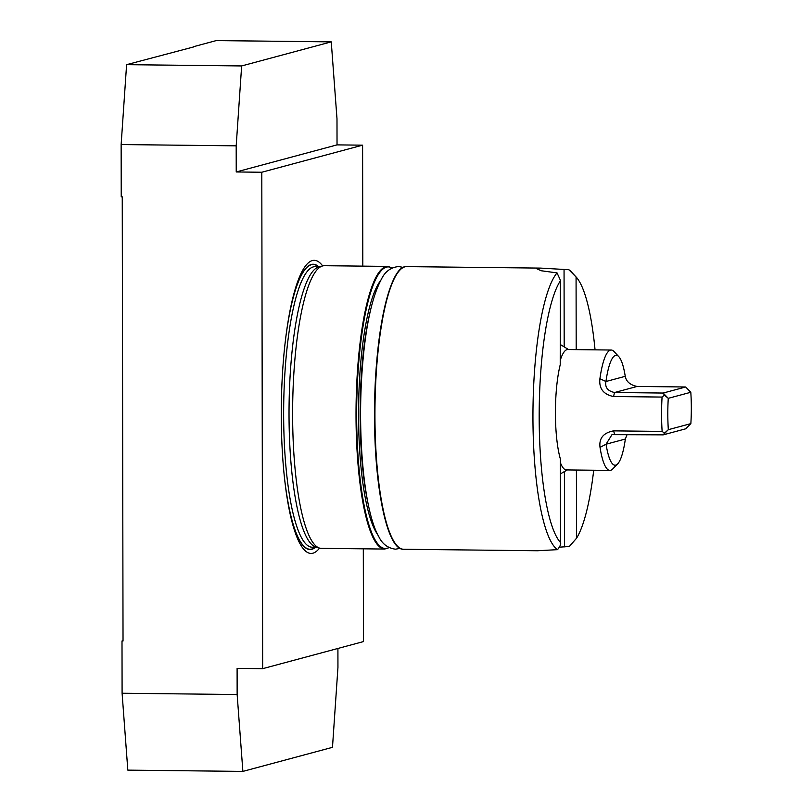 <?xml version="1.0" encoding="UTF-8"?>
<svg xmlns="http://www.w3.org/2000/svg" width="812" height="812" viewBox="0 0 812 812"><rect width="100%" height="100%" fill="white"/><g stroke="black" fill="none" stroke-linecap="round" stroke-linejoin="round"><path stroke-width="1.22" d="M662.135 431.405A60.2 12.86 -89.4 0 1 662.074 397.068L613.507 396.53C603.367 394.409 598.84 388.471 599.906 378.717A60.2 12.86 -89.4 0 1 611.203 350.023A60.2 12.86 -89.4 0 1 614.004 351.515A60.2 12.86 -89.4 0 0 611.203 350.023L567.74 349.546A60.2 12.86 -89.4 0 0 560.483 359.594A60.2 12.86 -89.4 0 1 567.74 349.546L611.203 350.023A60.2 12.86 -89.4 0 0 599.906 378.717L605.945 381.508C604.828 387.354 607.701 391.019 614.572 392.511L663.15 393.049L685.683 386.989L637.105 386.451C630.203 385 626.255 381.63 625.25 376.321A54.962 11.744 90.6 0 0 618.815 356.671A54.962 11.744 90.6 0 0 605.945 381.508C604.828 387.354 607.701 391.019 614.572 392.511L663.15 393.049L664.419 395.048L662.074 397.068L613.507 396.53C603.367 394.409 598.84 388.471 599.906 378.717L605.945 381.508L625.25 376.321A54.962 11.744 90.6 0 0 618.815 356.671A54.962 11.744 90.6 0 0 605.945 381.508L625.25 376.321C626.255 381.63 630.203 385 637.105 386.451L685.683 386.989L690.809 392.277L668.266 398.327A54.962 11.744 90.6 0 0 668.327 429.68L690.86 423.631A54.962 11.744 90.6 0 0 690.809 392.277L668.266 398.327L664.419 395.048L662.074 397.068A60.2 12.86 -89.4 0 0 662.135 431.405L664.49 433.172L668.327 429.68L690.86 423.631L685.754 428.797L663.221 434.856L611.984 434.643L606.056 444.215A54.962 11.744 90.6 0 0 617.627 463.926A54.962 11.744 90.6 0 0 625.352 439.038L627.118 434.45L625.352 439.038A54.962 11.744 90.6 0 1 617.627 463.926L612.695 468.981A60.2 12.86 -89.4 0 1 609.873 470.412A60.2 12.86 -89.4 0 1 600.027 447.392C598.901 438.297 603.417 432.786 613.567 430.867L662.135 431.405L664.49 433.172L663.221 434.856L611.984 434.643L606.056 444.215L600.027 447.392C598.901 438.297 603.417 432.786 613.567 430.867L662.135 431.405M566.411 469.925A60.2 12.86 -89.4 0 1 560.666 463.368A60.2 12.86 -89.4 0 0 566.411 469.925L609.873 470.412A60.2 12.86 -89.4 0 1 600.027 447.392L606.056 444.215A54.962 11.744 90.6 0 0 617.627 463.926L612.695 468.981A60.2 12.86 -89.4 0 1 609.873 470.412L566.411 469.925M193.804 46.903L126.601 64.666L241.651 65.945L331.255 41.869L336.99 118.755L337.031 144.881L362.599 145.165L261.799 172.245L262.662 668.672L363.461 641.592L363.309 548.821M362.812 266.133L362.599 145.165M262.662 668.672L237.104 668.388L237.145 694.524L242.879 771.4L332.484 747.334L337.944 667.444L337.914 648.463M403.625 549.267L537.432 550.749L557.529 549.653C560.148 546.314 561.143 543.938 560.534 542.538L560.381 459.003A60.2 12.86 90.6 0 1 560.219 364.791L560.341 280.13L557.042 272.903L541.198 270.751L536.773 268.762L540.559 268.102L406.751 266.62A141.329 30.206 90.6 0 0 374.941 416.069A141.329 30.206 90.6 0 0 403.625 549.267C387.405 550.536 374.433 488.459 374.535 416.038A140.811 30.095 -89.4 0 1 399.859 270.223M560.219 364.791L560.341 280.13M568.847 269.726L576.073 276.963A136.101 29.08 90.6 0 1 576.134 277.024L571.323 271.868A141.329 30.206 -89.4 0 0 568.847 269.726L540.559 268.102M559.245 547.176L569.334 546.486L576.53 538.244A136.101 29.08 90.6 0 0 593.714 470.229M595.044 349.84A136.101 29.08 90.6 0 0 576.134 277.024M557.529 549.653A141.329 30.206 -89.4 0 1 532.946 417.815A141.329 30.206 -89.4 0 1 557.042 272.903M560.077 281.257A136.101 29.08 90.6 0 0 539.178 417.571A136.101 29.08 90.6 0 0 560.534 542.538L560.381 459.003M241.651 65.945L236.19 145.835L236.231 171.961L261.799 172.245M236.19 145.835L121.14 144.556L121.232 196.819L122.247 196.829L123.028 641.003L122.003 640.993L122.094 693.245L127.829 770.131L242.879 771.4M237.145 694.524L122.094 693.245M331.255 41.869L216.205 40.6L193.804 46.619M319.552 548.1A146.566 31.323 -89.4 0 1 286.128 491.28A146.566 31.323 -89.4 0 1 287.996 321.999A146.566 31.323 -89.4 0 1 322.668 265.93A141.329 30.206 -89.4 0 1 324.424 265.707L387.832 266.407A141.329 30.206 -89.4 0 0 356.062 407.401A141.329 30.206 -89.4 0 0 384.705 549.054L321.298 548.354A141.329 30.206 -89.4 0 1 319.532 548.09A141.329 30.206 -89.4 0 1 292.655 406.7A141.329 30.206 -89.4 0 1 322.648 265.93L318.832 266.935A140.283 29.983 -89.4 0 0 289.062 406.66A140.283 29.983 -89.4 0 0 315.736 547.004L319.532 548.09M126.601 64.666L121.14 144.556M122.003 640.993L123.028 640.719M315.594 547.247A142.658 30.491 -89.4 0 1 285.966 490.133M287.813 323.135A142.658 30.491 -89.4 0 1 318.7 266.691M337.031 144.881L236.231 171.961M663.15 393.049L685.683 386.989L690.809 392.277A54.962 11.744 90.6 0 1 690.86 423.631L685.754 428.797L663.221 434.856L668.327 429.68A54.962 11.744 90.6 0 1 668.266 398.327L663.15 393.049M606.056 444.215L625.352 439.038L606.056 444.215M614.572 392.511L637.105 386.451L614.572 392.511L613.507 396.53L614.572 392.511M614.643 434.318L613.567 430.867L614.643 434.318M370.424 310.61A130.6 27.912 90.6 0 0 368.283 504.506M576.195 349.637L576.073 276.963M564.188 346.886L564.056 269.442M576.53 538.244L576.408 470.036M564.533 546.882L564.401 471.569M396.814 545.512A140.811 30.095 -89.4 0 1 374.545 416.028C374.068 337.67 389.232 264.479 406.751 266.62M392.013 268.041A140.811 30.095 90.6 0 0 356.691 407.411A140.811 30.095 90.6 0 0 388.918 547.521M377.742 534.631A131.909 28.187 -89.4 0 1 358.589 407.431A131.909 28.187 -89.4 0 1 380.544 280.688M316.609 547.258L312.102 547.207A140.283 29.983 -89.4 0 1 283.682 406.599A140.283 29.983 -89.4 0 1 315.208 266.651L319.715 266.701M315.259 547.247A142.384 30.43 -89.4 0 1 284.332 476.542M285.885 336.686A142.384 30.43 -89.4 0 1 318.365 266.691M568.552 349.546L560.696 344.755L568.552 349.546M567.223 469.935L560.686 473.741L567.223 469.935M618.815 356.671L614.004 351.515L618.815 356.671M403.341 267.422L398.57 266.529C390.907 267.392 385.274 271.441 381.67 278.678C371.937 296.634 365.461 326.728 362.253 368.963C357.189 435.709 363.989 511.347 378.788 536.62C382.239 543.959 387.791 548.141 395.434 549.176L400.235 548.394M392.277 267.909L387.832 266.407M384.705 549.054L389.192 547.653"/></g></svg>
